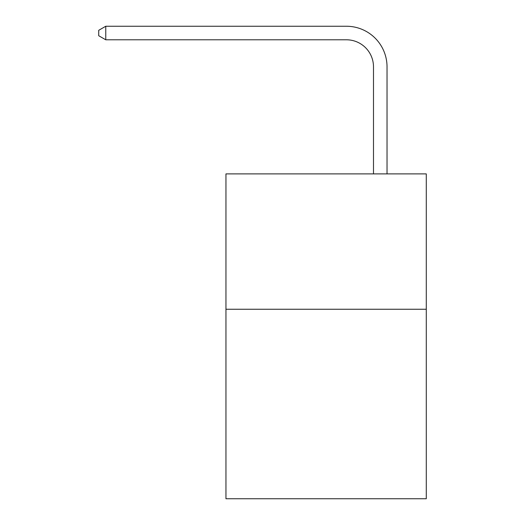 <?xml version="1.0" encoding="UTF-8"?>
<svg xmlns="http://www.w3.org/2000/svg" width="525" height="525" viewBox="0 0 525 525"><rect width="100%" height="100%" fill="white"/><g stroke="black" fill="none" stroke-linecap="round" stroke-linejoin="round"><path stroke-width="0.79" d="M426.28 309.251L426.28 498.75L225.953 498.75L225.953 173.893L426.28 173.893L426.28 309.251L225.953 309.251M373.492 173.893L373.492 66.859A27.07 27.07 0 0 0 346.421 39.788L105.761 39.788L98.72 35.726L98.72 30.312L105.761 26.25L346.421 26.25A40.609 40.609 0 0 1 387.03 66.859L387.03 173.893M373.492 66.859A27.07 27.07 0 0 0 346.421 39.788A27.07 27.07 0 0 1 373.492 66.859A27.07 27.07 0 0 0 346.421 39.788A27.07 27.07 0 0 1 373.492 66.859A27.07 27.07 0 0 0 346.421 39.788A27.07 27.07 0 0 1 373.492 66.859A27.07 27.07 0 0 0 346.421 39.788A27.07 27.07 0 0 1 373.492 66.859M105.761 26.25L346.421 26.25L105.761 26.25L346.421 26.25L105.761 26.25L346.421 26.25L105.761 26.25L346.421 26.25L105.761 26.25L105.761 39.788"/></g></svg>
